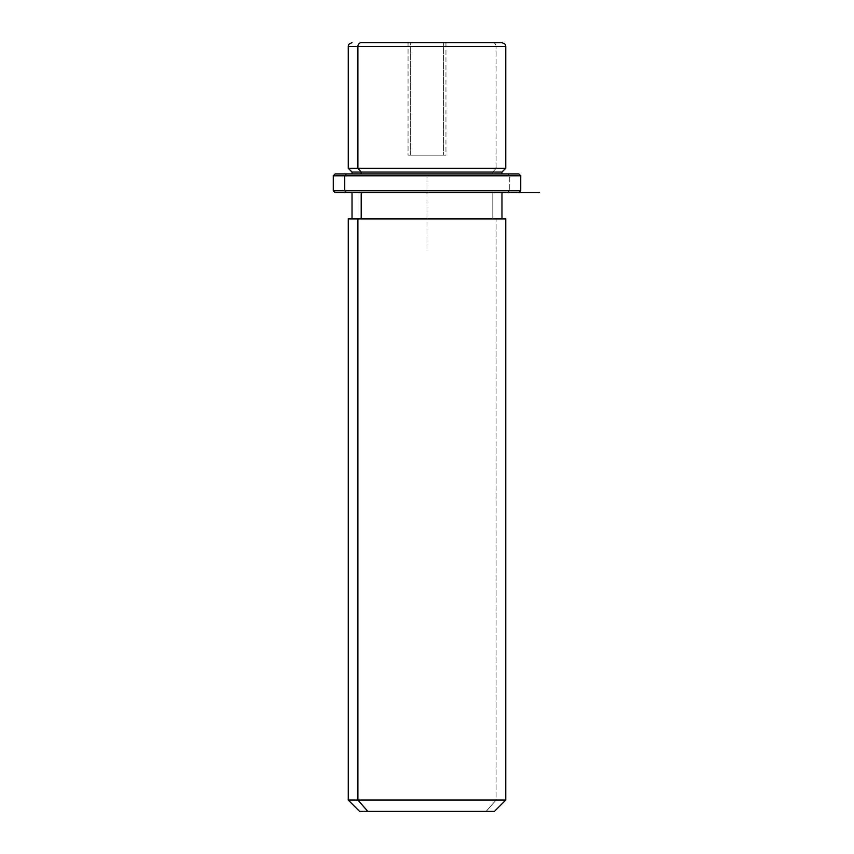 <?xml version="1.0" encoding="UTF-8"?>
<svg xmlns="http://www.w3.org/2000/svg" width="854" height="854" viewBox="0 0 854 854"><rect width="100%" height="100%" fill="white"/><g stroke="black" fill="none" stroke-linecap="round" stroke-linejoin="round"><path stroke-width="0.64" stroke-dasharray="4.27 3.2" d="M443.621 155.182L410.379 155.182L445.948 155.182L410.379 155.182L410.379 42.7L445.948 42.7L443.621 42.7L443.621 155.182L443.621 42.7L408.052 42.7L410.379 42.7L410.379 155.182L408.052 155.182L443.621 155.182M496.099 168.302L492.801 172.049L501.981 172.049L492.801 172.049L496.099 168.302L348.261 168.302L505.739 168.302L496.099 168.302L496.099 46.447L496.099 168.302M352.019 172.049L492.801 172.049L492.801 173.928L501.981 173.928L352.019 173.928L492.801 173.928L492.801 172.049L352.019 172.049M492.801 192.673L492.801 218.912L501.981 218.912L352.019 218.912L492.801 218.912L492.801 192.673L352.019 192.673L492.801 192.673M357.901 218.912L501.981 218.912M361.199 218.912L492.801 218.912L361.199 218.912M505.739 218.912L496.099 218.912L496.099 800.049L348.261 800.049L496.099 800.049L496.099 218.912L348.261 218.912M496.099 800.049L505.739 800.049L496.099 800.049L486.225 811.3L496.099 800.049M359.513 811.3L494.487 811.3M486.225 811.3L367.775 811.3M408.052 42.7L445.948 42.7L408.052 42.7L408.052 155.182M410.379 42.7L443.621 42.7L410.379 42.7M505.739 46.447L496.099 46.447A3.747 3.288 90 0 0 492.801 42.7A3.747 3.288 -90 0 1 496.099 46.447L505.739 46.447M501.981 42.7L492.801 42.7M346.393 173.928L507.607 173.928L509.262 175.796L520.726 175.796L509.262 175.796L507.607 173.928L335.142 173.928M361.199 173.928L492.801 173.928L361.199 173.928M518.858 173.928L507.607 173.928M333.273 175.796L509.262 175.796L333.273 175.796M539.482 192.673L335.142 192.673L507.607 192.673L509.262 190.794L520.726 190.794L509.262 190.794L509.262 175.796L509.262 190.794L333.273 190.794L509.262 190.794L507.607 192.673L346.393 192.673M507.607 192.673L518.858 192.673M427 248.909L427 173.928L501.981 173.928M445.948 42.7L445.948 155.182"/><path stroke-width="1.28" d="M501.981 173.928L501.981 172.049L361.199 172.049L357.901 168.302L505.739 168.302L357.901 168.302L361.199 172.049L352.019 172.049L501.981 172.049L505.739 168.302L505.739 46.447L357.901 46.447L505.739 46.447C505.013 45.529 507.319 44.728 501.981 42.7L361.199 42.7A3.747 3.288 90 0 0 357.901 46.447L357.901 168.302L357.901 46.447L348.261 46.447L357.901 46.447A3.747 3.288 -90 0 1 361.199 42.7L492.801 42.7M352.019 42.7C346.425 44.963 349.115 45.486 348.261 46.447L348.261 168.302L357.901 168.302L348.261 168.302L352.019 172.049L352.019 173.928M361.199 173.928L361.199 172.049L361.199 173.928M361.199 218.912L361.199 192.673L361.199 218.912M501.981 192.673L501.981 218.912L357.901 218.912L357.901 800.049L348.261 800.049L357.901 800.049L357.901 218.912L505.739 218.912L505.739 800.049L357.901 800.049L367.775 811.3L359.513 811.3L348.261 800.049L348.261 218.912L357.901 218.912M494.487 811.3L367.775 811.3L357.901 800.049L505.739 800.049L494.487 811.3M367.775 811.3L486.225 811.3M507.607 173.928L346.393 173.928L518.858 173.928L520.726 175.796L344.738 175.796L346.393 173.928L344.738 175.796L333.273 175.796L344.738 175.796L344.738 190.794L333.273 190.794L344.738 190.794L344.738 175.796L520.726 175.796L520.726 190.794L344.738 190.794L520.726 190.794L518.858 192.673L346.393 192.673L507.607 192.673M346.393 192.673L344.738 190.794L346.393 192.673L335.142 192.673L333.273 190.794L333.273 175.796L335.142 173.928L346.393 173.928M539.482 192.673L335.142 192.673M352.019 218.912L352.019 192.673"/></g></svg>

